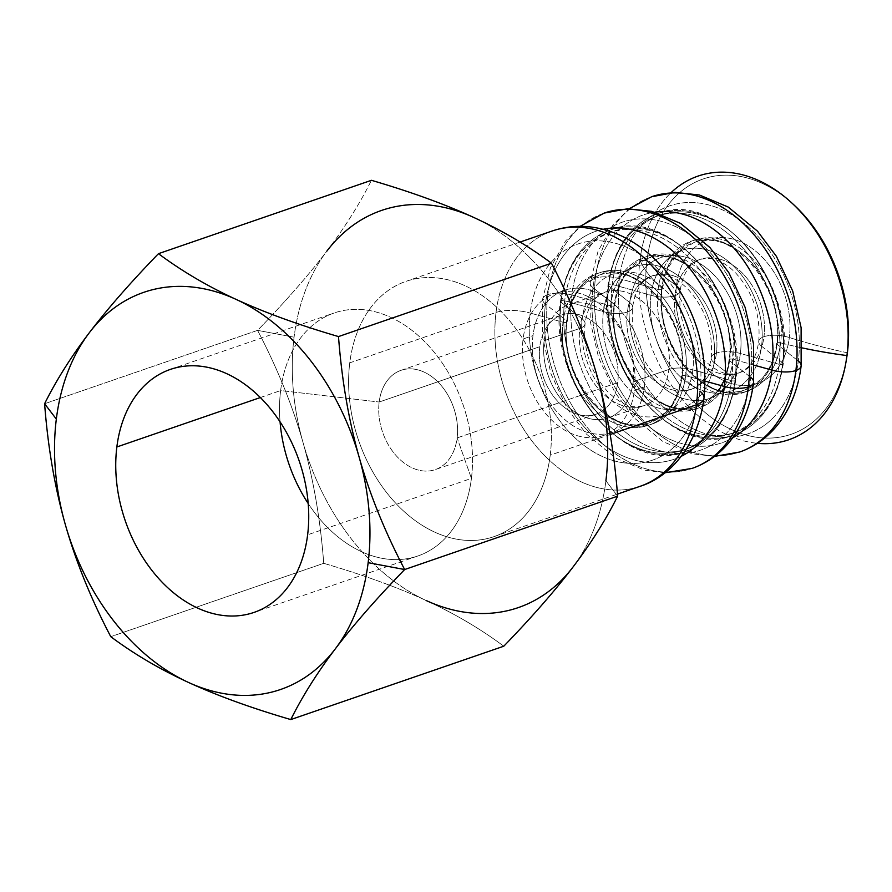 <?xml version="1.0" encoding="UTF-8"?>
<svg xmlns="http://www.w3.org/2000/svg" width="892" height="892" viewBox="0 0 892 892"><rect width="100%" height="100%" fill="white"/><g stroke="black" fill="none" stroke-linecap="round" stroke-linejoin="round"><path stroke-width="0.67" stroke-dasharray="4.46 3.34" d="M782.529 364.371A117.008 83.748 71 0 1 733.77 435.006A117.008 83.748 71 0 1 643.4 400.095A117.008 83.748 71 0 1 608.801 284.37A2.999 1.182 7.1 0 0 608.054 285.027A2.999 1.182 7.1 0 0 608.456 285.73A114.945 82.265 -109 0 0 680.73 429.832A114.945 82.265 -109 0 0 779.106 364.315A2.999 1.182 7.1 0 0 782.529 364.371A2.999 1.182 -172.9 0 1 779.106 364.315A114.945 82.265 -109 0 0 706.832 220.213A114.945 82.265 -109 0 0 608.456 285.73A2.999 1.182 -172.9 0 1 608.054 285.027A2.999 1.182 -172.9 0 1 608.801 284.37A117.008 83.748 71 0 1 657.56 213.734A117.008 83.748 71 0 1 747.931 248.645A117.008 83.748 71 0 1 782.529 364.371A117.008 83.748 -109 0 0 747.931 248.645A117.008 83.748 -109 0 0 657.56 213.734A117.008 83.748 -109 0 0 608.801 284.37A2.999 1.182 -172.9 0 1 612.224 284.436L650.948 295.263A74.504 53.319 -109 0 0 697.789 388.656A74.504 53.319 -109 0 0 761.556 346.196A20.995 8.284 -172.9 0 1 758.735 341.279A20.995 8.284 -172.9 0 1 763.976 336.697A60.009 42.95 71 0 1 738.977 372.912A60.009 42.95 71 0 1 692.638 355.016A60.009 42.95 71 0 1 674.898 295.676A20.995 8.284 -172.9 0 1 650.948 295.263A20.995 8.284 7.1 0 0 674.898 295.676A60.009 42.95 71 0 1 699.897 259.449A60.009 42.95 71 0 1 746.236 277.356A60.009 42.95 71 0 1 763.976 336.697A20.995 8.284 7.1 0 0 758.735 341.279A20.995 8.284 7.1 0 0 761.556 346.196A74.504 53.319 -109 0 0 714.715 252.793A74.504 53.319 -109 0 0 650.948 295.263A74.504 53.319 71 0 1 714.715 252.793A74.504 53.319 71 0 1 761.556 346.196L782.875 363.011A114.945 82.265 -109 0 0 710.601 218.919A114.945 82.265 -109 0 0 612.224 284.436A114.945 82.265 71 0 1 710.601 218.919A114.945 82.265 71 0 1 782.875 363.011A2.999 1.182 -172.9 0 1 783.276 363.713A2.999 1.182 -172.9 0 1 782.529 364.371A2.999 1.182 7.1 0 0 783.276 363.713A2.999 1.182 7.1 0 0 782.875 363.011A114.945 82.265 71 0 1 684.498 428.528A114.945 82.265 71 0 1 612.224 284.436A2.999 1.182 7.1 0 0 608.801 284.37A117.008 83.748 -109 0 0 643.4 400.095A117.008 83.748 -109 0 0 733.77 435.006A117.008 83.748 -109 0 0 782.529 364.371M716.432 353.076A60.009 42.95 71 0 1 691.434 389.302A60.009 42.95 71 0 1 645.083 371.395A60.009 42.95 71 0 1 627.344 312.055A21.007 8.284 -172.9 0 1 603.405 311.642A74.493 53.319 -109 0 0 650.246 405.035A74.493 53.319 -109 0 0 714.001 362.576A21.007 8.284 -172.9 0 1 711.18 357.659A21.007 8.284 -172.9 0 1 716.432 353.076A21.007 8.284 7.1 0 0 711.18 357.659A21.007 8.284 7.1 0 0 714.001 362.576A74.493 53.319 -109 0 0 667.16 269.172A74.493 53.319 -109 0 0 603.405 311.642A21.007 8.284 7.1 0 0 627.344 312.055A60.009 42.95 71 0 1 652.342 275.829A60.009 42.95 71 0 1 698.692 293.724A60.009 42.95 71 0 1 716.432 353.076A60.009 42.95 -109 0 0 698.692 293.724A60.009 42.95 -109 0 0 652.342 275.829A60.009 42.95 -109 0 0 627.344 312.055A21.007 8.284 7.1 0 0 632.595 307.461A21.007 8.284 7.1 0 0 629.774 302.555A74.493 53.319 -109 0 0 676.615 395.948A74.493 53.319 -109 0 0 740.382 353.488L779.106 364.315A114.945 82.265 71 0 1 680.73 429.832A114.945 82.265 71 0 1 608.456 285.73L629.774 302.555A74.493 53.319 71 0 1 693.53 260.096A74.493 53.319 71 0 1 740.382 353.488A21.007 8.284 7.1 0 0 716.432 353.076A21.007 8.284 -172.9 0 1 740.382 353.488A74.493 53.319 71 0 1 676.615 395.948A74.493 53.319 71 0 1 629.774 302.555A21.007 8.284 -172.9 0 1 632.595 307.461A21.007 8.284 -172.9 0 1 627.344 312.055A60.009 42.95 -109 0 0 645.083 371.395A60.009 42.95 -109 0 0 691.434 389.302A60.009 42.95 -109 0 0 716.432 353.076M734.975 380.75A117.008 83.748 71 0 1 686.216 451.385A117.008 83.748 71 0 1 595.845 416.475A117.008 83.748 71 0 1 561.258 300.749A2.999 1.182 7.1 0 0 560.499 301.407A2.999 1.182 7.1 0 0 560.912 302.109A114.934 82.265 -109 0 0 633.175 446.201A114.934 82.265 -109 0 0 731.552 380.694A2.999 1.182 7.1 0 0 734.975 380.75A2.999 1.182 -172.9 0 1 731.552 380.694A114.934 82.265 -109 0 0 659.277 236.603A114.934 82.265 -109 0 0 560.912 302.109A2.999 1.182 -172.9 0 1 560.499 301.407A2.999 1.182 -172.9 0 1 561.258 300.749A117.008 83.748 71 0 1 610.005 230.125A117.008 83.748 71 0 1 700.376 265.036A117.008 83.748 71 0 1 734.975 380.75A117.008 83.748 -109 0 0 700.376 265.036A117.008 83.748 -109 0 0 610.005 230.125A117.008 83.748 -109 0 0 561.258 300.749A2.999 1.182 -172.9 0 1 564.669 300.816L603.405 311.642A74.493 53.319 71 0 1 667.16 269.172A74.493 53.319 71 0 1 714.001 362.576L735.32 379.39A114.934 82.265 -109 0 0 663.046 235.298A114.934 82.265 -109 0 0 564.669 300.816A114.934 82.265 71 0 1 663.046 235.298A114.934 82.265 71 0 1 735.32 379.39A2.999 1.182 -172.9 0 1 735.722 380.092A2.999 1.182 -172.9 0 1 734.975 380.75A2.999 1.182 7.1 0 0 735.722 380.092A2.999 1.182 7.1 0 0 735.32 379.39A114.934 82.265 71 0 1 636.944 444.907A114.934 82.265 71 0 1 564.669 300.816A2.999 1.182 7.1 0 0 561.258 300.749A117.008 83.748 -109 0 0 595.845 416.475A117.008 83.748 -109 0 0 686.216 451.385A117.008 83.748 -109 0 0 734.975 380.75M566.431 322.28A78.005 55.828 -109 0 0 589.489 399.426A78.005 55.828 -109 0 0 649.744 422.697A78.005 55.828 -109 0 0 682.235 375.61A2.999 1.182 7.1 0 0 681.488 376.257A2.999 1.182 7.1 0 0 681.889 376.959A80.079 57.311 71 0 1 613.361 422.607A80.079 57.311 71 0 1 563.008 322.224A2.999 1.182 7.1 0 0 566.431 322.28A2.999 1.182 -172.9 0 1 563.008 322.224A80.079 57.311 71 0 1 631.547 276.576A80.079 57.311 71 0 1 681.889 376.959A2.999 1.182 -172.9 0 1 681.488 376.257A2.999 1.182 -172.9 0 1 682.235 375.61A78.005 55.828 -109 0 0 659.177 298.463A78.005 55.828 -109 0 0 598.933 275.193A78.005 55.828 -109 0 0 566.431 322.28A78.005 55.828 71 0 1 598.933 275.193A78.005 55.828 71 0 1 659.177 298.463A78.005 55.828 71 0 1 682.235 375.61A2.999 1.182 -172.9 0 1 685.658 375.666A80.068 57.311 71 0 1 617.13 421.303A80.068 57.311 71 0 1 566.777 320.919L545.458 304.094A21.007 8.284 -172.9 0 1 542.637 299.188A21.007 8.284 -172.9 0 1 547.889 294.605A135.015 96.626 -109 0 0 587.806 428.127A135.015 96.626 -109 0 0 692.081 468.4A135.015 96.626 71 0 1 587.806 428.127A135.015 96.626 71 0 1 547.889 294.605A21.007 8.284 7.1 0 0 542.637 299.188A21.007 8.284 7.1 0 0 545.458 304.094A120.52 86.256 71 0 1 603.059 229.311A120.52 86.256 -109 0 0 545.458 304.094A120.52 86.256 -109 0 0 584.371 427.101A120.52 86.256 -109 0 0 681.243 456.303A120.52 86.256 71 0 1 584.371 427.101A120.52 86.256 71 0 1 545.458 304.094L566.777 320.919A2.999 1.182 -172.9 0 1 567.178 321.622A2.999 1.182 -172.9 0 1 566.431 322.28A2.999 1.182 7.1 0 0 567.178 321.622A2.999 1.182 7.1 0 0 566.777 320.919A80.068 57.311 -109 0 0 617.13 421.303A80.068 57.311 -109 0 0 685.658 375.666A80.068 57.311 -109 0 0 635.316 275.282A80.068 57.311 -109 0 0 566.777 320.919A80.068 57.311 71 0 1 635.316 275.282A80.068 57.311 71 0 1 685.658 375.666A2.999 1.182 7.1 0 0 682.235 375.61A78.005 55.828 71 0 1 649.744 422.697A78.005 55.828 71 0 1 589.489 399.426A78.005 55.828 71 0 1 566.431 322.28M613.975 305.9A78.005 55.828 -109 0 0 637.044 383.047A78.005 55.828 -109 0 0 697.288 406.317A78.005 55.828 -109 0 0 729.79 359.231A2.999 1.182 7.1 0 0 729.043 359.889A2.999 1.182 7.1 0 0 729.444 360.591A80.079 57.311 71 0 1 660.905 406.228A80.079 57.311 71 0 1 610.563 305.833A2.999 1.182 7.1 0 0 613.975 305.9A2.999 1.182 -172.9 0 1 610.563 305.833A80.079 57.311 71 0 1 679.102 260.196A80.079 57.311 71 0 1 729.444 360.591A2.999 1.182 -172.9 0 1 729.043 359.889A2.999 1.182 -172.9 0 1 729.79 359.231A78.005 55.828 -109 0 0 706.732 282.084A78.005 55.828 -109 0 0 646.477 258.814A78.005 55.828 -109 0 0 613.975 305.9A78.005 55.828 71 0 1 646.477 258.814A78.005 55.828 71 0 1 706.732 282.084A78.005 55.828 71 0 1 729.79 359.231A2.999 1.182 -172.9 0 1 733.213 359.286A80.079 57.311 71 0 1 664.674 404.935A80.079 57.311 71 0 1 614.332 304.54L593.002 287.715A21.007 8.284 -172.9 0 1 590.181 282.797A21.007 8.284 -172.9 0 1 595.432 278.215A135.015 96.626 -109 0 0 635.349 411.747A135.015 96.626 -109 0 0 739.635 452.032A135.015 96.626 71 0 1 635.349 411.747A135.015 96.626 71 0 1 595.432 278.215A21.007 8.284 7.1 0 0 590.181 282.797A21.007 8.284 7.1 0 0 593.002 287.715A120.52 86.256 71 0 1 654.862 212.173A120.52 86.256 -109 0 0 593.002 287.715A120.52 86.256 -109 0 0 633.811 412.795A120.52 86.256 -109 0 0 732.622 437.894A120.52 86.256 71 0 1 633.811 412.795A120.52 86.256 71 0 1 593.002 287.715L614.332 304.54A2.999 1.182 -172.9 0 1 614.733 305.242A2.999 1.182 -172.9 0 1 613.975 305.9A2.999 1.182 7.1 0 0 614.733 305.242A2.999 1.182 7.1 0 0 614.332 304.54A80.079 57.311 -109 0 0 664.674 404.935A80.079 57.311 -109 0 0 733.213 359.286A80.079 57.311 -109 0 0 682.859 258.903A80.079 57.311 -109 0 0 614.332 304.54A80.079 57.311 71 0 1 682.859 258.903A80.079 57.311 71 0 1 733.213 359.286A2.999 1.182 7.1 0 0 729.79 359.231A78.005 55.828 71 0 1 697.288 406.317A78.005 55.828 71 0 1 637.044 383.047A78.005 55.828 71 0 1 613.975 305.9M661.529 289.521A78.005 55.828 -109 0 0 684.588 366.668A78.005 55.828 -109 0 0 744.842 389.938A78.005 55.828 -109 0 0 777.345 342.851A2.999 1.182 7.1 0 0 776.597 343.509A2.999 1.182 7.1 0 0 776.999 344.212A80.079 57.311 71 0 1 708.46 389.849A80.079 57.311 71 0 1 658.106 289.454A2.999 1.182 7.1 0 0 661.529 289.521A2.999 1.182 -172.9 0 1 658.106 289.454A80.079 57.311 71 0 1 726.646 243.817A80.079 57.311 71 0 1 776.999 344.212A2.999 1.182 -172.9 0 1 776.597 343.509A2.999 1.182 -172.9 0 1 777.345 342.851A78.005 55.828 -109 0 0 754.275 265.704A78.005 55.828 -109 0 0 694.032 242.434A78.005 55.828 -109 0 0 661.529 289.521A78.005 55.828 71 0 1 694.032 242.434A78.005 55.828 71 0 1 754.275 265.704A78.005 55.828 71 0 1 777.345 342.851A2.999 1.182 -172.9 0 1 780.623 342.874A231.931 91.519 7.1 0 0 802.287 347.936A231.931 91.519 -172.9 0 1 780.623 342.874A79.934 57.211 -109 0 0 730.37 242.657A79.934 57.211 -109 0 0 661.953 288.228A79.934 57.211 71 0 1 730.37 242.657A79.934 57.211 71 0 1 780.623 342.874A2.999 1.182 7.1 0 0 777.345 342.851A78.005 55.828 71 0 1 744.842 389.938A78.005 55.828 71 0 1 684.588 366.668A78.005 55.828 71 0 1 661.529 289.521A2.999 1.182 7.1 0 0 662.277 288.863A2.999 1.182 -172.9 0 1 661.529 289.521M651.684 196.719A135.015 96.626 -109 0 0 595.432 278.215A135.015 96.626 71 0 1 651.684 196.719M604.14 213.099A135.015 96.626 -109 0 0 547.889 294.605A135.015 96.626 71 0 1 604.14 213.099M617.632 496.164L605.902 480.788L617.632 496.164M294.081 337.198L257.576 330.363C285.652 301.385 308.755 274.948 326.896 251.076A210.021 150.313 -109 0 0 294.081 337.198A210.021 150.313 -109 0 0 303.046 442.577C292.487 405.525 277.334 368.117 257.576 330.363L294.081 337.198A210.021 150.313 71 0 1 326.896 251.076C344.981 227.215 359.833 203.621 371.44 180.307C359.833 203.621 344.981 227.215 326.896 251.076C308.755 274.948 285.652 301.385 257.576 330.363L44.6 403.73L257.576 330.363C277.334 368.117 292.487 405.525 303.046 442.577A210.021 150.313 71 0 1 294.081 337.198M617.743 382.59L457.117 437.916A52.505 37.576 -109 0 0 441.596 385.991A52.505 37.576 -109 0 0 401.043 370.325A52.505 37.576 -109 0 0 379.167 402.024L539.794 346.687A52.505 37.576 71 0 1 561.67 314.999A52.505 37.576 71 0 1 602.223 330.664A52.505 37.576 71 0 1 617.743 382.59A52.505 37.576 71 0 1 595.867 414.278A52.505 37.576 71 0 1 555.315 398.613A52.505 37.576 71 0 1 539.794 346.687L379.167 402.024A52.505 37.576 71 0 1 424.101 372.098A52.505 37.576 71 0 1 457.117 437.916L471.422 478.402A128.504 91.965 -109 0 0 390.629 317.307A128.504 91.965 -109 0 0 280.634 390.551L379.167 402.024L280.634 390.551A128.504 91.965 71 0 1 334.177 312.981A128.504 91.965 71 0 1 433.434 351.314A128.504 91.965 71 0 1 471.422 478.402L307.628 534.821L471.422 478.402A128.504 91.965 71 0 1 417.88 555.972A128.504 91.965 71 0 1 308.208 503.534A128.504 91.965 -109 0 0 406.373 558.816A128.504 91.965 -109 0 0 471.422 478.402L457.117 437.916A52.505 37.576 71 0 1 412.171 467.843A52.505 37.576 71 0 1 379.167 402.024A52.505 37.576 -109 0 0 394.688 453.95A52.505 37.576 -109 0 0 435.24 469.616A52.505 37.576 -109 0 0 457.117 437.916L617.743 382.59A52.505 37.576 -109 0 0 584.728 316.76A52.505 37.576 -109 0 0 539.794 346.687A52.505 37.576 -109 0 0 572.809 412.517A52.505 37.576 -109 0 0 617.743 382.59M260.341 397.542L280.634 390.551L260.341 397.542M692.828 369.868L731.552 380.694A114.934 82.265 71 0 1 633.175 446.201A114.934 82.265 71 0 1 560.912 302.109L582.22 318.935A74.493 53.319 -109 0 0 629.061 412.327A74.493 53.319 -109 0 0 692.828 369.868A21.007 8.284 7.1 0 0 668.877 369.455A60.009 42.95 -109 0 0 651.138 310.104A60.009 42.95 -109 0 0 604.798 292.208A60.009 42.95 -109 0 0 579.8 328.434A21.007 8.284 7.1 0 0 585.041 323.841A21.007 8.284 7.1 0 0 582.22 318.935A74.493 53.319 71 0 1 645.986 276.475A74.493 53.319 71 0 1 692.828 369.868A74.493 53.319 71 0 1 629.061 412.327A74.493 53.319 71 0 1 582.22 318.935A21.007 8.284 -172.9 0 1 585.041 323.841A21.007 8.284 -172.9 0 1 579.8 328.434L544.131 340.711A60.009 42.95 -109 0 0 561.871 400.062A60.009 42.95 -109 0 0 608.221 417.958A60.009 42.95 -109 0 0 633.22 381.743L668.877 369.455A60.009 42.95 71 0 1 643.879 405.67A60.009 42.95 71 0 1 597.54 387.775A60.009 42.95 71 0 1 579.8 328.434A60.009 42.95 71 0 1 604.798 292.208A60.009 42.95 71 0 1 651.138 310.104A60.009 42.95 71 0 1 668.877 369.455L633.22 381.743A60.009 42.95 -109 0 0 615.48 322.391A60.009 42.95 -109 0 0 569.129 304.495A60.009 42.95 -109 0 0 544.131 340.711L579.8 328.434A60.009 42.95 -109 0 0 597.54 387.775A60.009 42.95 -109 0 0 643.879 405.67A60.009 42.95 -109 0 0 668.877 369.455A21.007 8.284 -172.9 0 1 692.828 369.868A74.493 53.319 -109 0 0 645.986 276.475A74.493 53.319 -109 0 0 582.22 318.935L560.912 302.109A114.934 82.265 71 0 1 659.277 236.603A114.934 82.265 71 0 1 731.552 380.694L692.828 369.868M634.446 390.283L644.358 386.872A75.006 53.687 71 0 1 613.105 432.141A75.006 53.687 71 0 1 555.17 409.762A75.006 53.687 71 0 1 532.992 335.582L523.091 338.993A75.006 53.687 -109 0 0 545.268 413.174A75.006 53.687 -109 0 0 603.204 435.552A75.006 53.687 -109 0 0 634.446 390.283A75.006 53.687 -109 0 0 612.28 316.103A75.006 53.687 -109 0 0 554.345 293.724A75.006 53.687 -109 0 0 523.091 338.993L532.992 335.582A75.006 53.687 71 0 1 564.246 290.313A75.006 53.687 71 0 1 622.181 312.691A75.006 53.687 71 0 1 644.358 386.872L634.446 390.283A75.006 53.687 71 0 1 570.256 433.033A75.006 53.687 71 0 1 523.091 338.993A75.006 53.687 71 0 1 587.293 296.244A75.006 53.687 71 0 1 634.446 390.283M610.161 434.504L550.219 455.154A135.015 96.626 71 0 1 493.956 536.649A135.015 96.626 71 0 1 389.681 496.376A135.015 96.626 71 0 1 349.764 362.843L496.03 312.468A135.015 96.626 -109 0 0 535.947 445.989A135.015 96.626 -109 0 0 640.222 486.274A135.015 96.626 71 0 1 535.947 445.989A135.015 96.626 71 0 1 496.03 312.468A135.015 96.626 71 0 1 552.282 230.961A135.015 96.626 -109 0 0 496.03 312.468A30.005 11.841 -172.9 0 1 530.205 313.047A30.005 11.841 7.1 0 0 496.03 312.468L349.764 362.843A135.015 96.626 71 0 1 406.016 281.348A135.015 96.626 71 0 1 510.302 321.622A135.015 96.626 71 0 1 550.219 455.154L610.161 434.504M703.978 398.222A30.005 11.841 7.1 0 0 699.952 391.209A114.332 81.83 -109 0 0 628.068 247.876A114.332 81.83 -109 0 0 530.205 313.047A114.332 81.83 71 0 1 628.068 247.876A114.332 81.83 71 0 1 699.952 391.209L681.889 376.959A80.079 57.311 -109 0 0 631.547 276.576A80.079 57.311 -109 0 0 563.008 322.224L530.205 313.047L563.008 322.224A80.079 57.311 -109 0 0 613.361 422.607A80.079 57.311 -109 0 0 681.889 376.959L699.952 391.209A114.332 81.83 71 0 1 602.1 456.381A114.332 81.83 71 0 1 530.205 313.047A114.332 81.83 -109 0 0 602.1 456.381A114.332 81.83 -109 0 0 699.952 391.209M705.104 381.107L685.658 375.666L705.104 381.107M750.763 377.405L729.444 360.591A80.079 57.311 -109 0 0 679.102 260.196A80.079 57.311 -109 0 0 610.563 305.833L571.828 295.018A120.52 86.256 71 0 1 674.988 226.323A120.52 86.256 71 0 1 750.763 377.405A120.52 86.256 -109 0 0 674.988 226.323A120.52 86.256 -109 0 0 571.828 295.018A21.007 8.284 7.1 0 0 547.889 294.605A21.007 8.284 -172.9 0 1 571.828 295.018A120.52 86.256 -109 0 0 647.614 446.1A120.52 86.256 -109 0 0 750.763 377.405A120.52 86.256 71 0 1 647.614 446.1A120.52 86.256 71 0 1 571.828 295.018L610.563 305.833A80.079 57.311 -109 0 0 660.905 406.228A80.079 57.311 -109 0 0 729.444 360.591L750.763 377.405A21.007 8.284 7.1 0 1 753.584 382.322M754.721 365.296L733.213 359.286L754.721 365.296M798.318 361.037L776.999 344.212A80.079 57.311 -109 0 0 726.646 243.817A80.079 57.311 -109 0 0 658.106 289.454L619.383 278.627A120.52 86.256 71 0 1 722.531 209.932A120.52 86.256 71 0 1 798.318 361.037A120.52 86.256 -109 0 0 722.531 209.932A120.52 86.256 -109 0 0 619.383 278.627A21.007 8.284 7.1 0 0 595.432 278.215A21.007 8.284 -172.9 0 1 619.383 278.627A120.52 86.256 -109 0 0 695.158 429.732A120.52 86.256 -109 0 0 798.318 361.037A120.52 86.256 71 0 1 695.158 429.732A120.52 86.256 71 0 1 619.383 278.627L658.106 289.454A80.079 57.311 -109 0 0 708.46 389.849A80.079 57.311 -109 0 0 776.999 344.212L798.318 361.037A21.007 8.284 7.1 0 1 801.139 365.943M639.943 260.252A231.931 91.519 7.1 0 0 661.953 288.228A2.999 1.182 -172.9 0 1 662.277 288.863A2.999 1.182 7.1 0 0 661.953 288.228A79.934 57.211 -109 0 0 712.206 388.433A79.934 57.211 -109 0 0 780.623 342.874A79.934 57.211 71 0 1 712.206 388.433A79.934 57.211 71 0 1 661.953 288.228A231.931 91.519 -172.9 0 1 639.943 260.252A139.42 99.781 71 0 1 671.052 192.639A139.42 99.781 -109 0 0 639.943 260.252L646.945 260.475L639.943 260.252A139.42 99.781 -109 0 0 757.397 443.324A139.42 99.781 71 0 1 639.943 260.252M793.59 204.591A135.015 96.626 -109 0 0 646.945 260.475A135.015 96.626 71 0 1 792.486 203.588M676.471 285.552A282.931 111.645 -172.9 0 1 646.945 260.475A282.931 111.645 7.1 0 0 676.471 285.552A76.021 54.412 71 0 1 741.542 242.223A76.021 54.412 71 0 1 789.342 337.533A76.021 54.412 -109 0 0 741.542 242.223A76.021 54.412 -109 0 0 676.471 285.552A20.995 8.284 -172.9 0 1 680.139 291.093A20.995 8.284 7.1 0 0 676.471 285.552A76.021 54.412 -109 0 0 724.271 380.862A76.021 54.412 -109 0 0 789.342 337.533A20.995 8.284 7.1 0 0 763.976 336.697A60.009 42.95 -109 0 0 746.236 277.356A60.009 42.95 -109 0 0 699.897 259.449A60.009 42.95 -109 0 0 674.898 295.676A20.995 8.284 7.1 0 0 680.139 291.093A20.995 8.284 -172.9 0 1 674.898 295.676A60.009 42.95 -109 0 0 692.638 355.016A60.009 42.95 -109 0 0 738.977 372.912A60.009 42.95 -109 0 0 763.976 336.697A20.995 8.284 -172.9 0 1 789.342 337.533A76.021 54.412 71 0 1 724.271 380.862A76.021 54.412 71 0 1 676.471 285.552M847.4 352.786A282.931 111.645 -172.9 0 1 789.342 337.533A282.931 111.645 7.1 0 0 847.4 352.786M846.33 359.911A135.015 96.626 71 0 1 728.909 428.338A135.015 96.626 71 0 1 646.945 260.475A135.015 96.626 -109 0 0 729.522 428.639A135.015 96.626 -109 0 0 846.586 358.439M735.32 379.39L714.001 362.576A74.493 53.319 71 0 1 650.246 405.035A74.493 53.319 71 0 1 603.405 311.642L564.669 300.816A114.934 82.265 -109 0 0 636.944 444.907A114.934 82.265 -109 0 0 735.32 379.39M779.106 364.315L740.382 353.488A74.493 53.319 -109 0 0 693.53 260.096A74.493 53.319 -109 0 0 629.774 302.555L608.456 285.73A114.945 82.265 71 0 1 706.832 220.213A114.945 82.265 71 0 1 779.106 364.315M782.875 363.011L761.556 346.196A74.504 53.319 71 0 1 697.789 388.656A74.504 53.319 71 0 1 650.948 295.263L612.224 284.436A114.945 82.265 -109 0 0 684.498 428.528A114.945 82.265 -109 0 0 782.875 363.011M280.066 421.838A128.504 91.965 71 0 1 280.634 390.551A128.504 91.965 -109 0 0 280.066 421.838M573.088 566.922A210.021 150.313 -109 0 0 605.902 480.788A210.021 150.313 71 0 1 573.088 566.922M426.142 600.506A210.021 150.313 71 0 1 303.046 442.577A210.021 150.313 -109 0 0 426.142 600.506C397.475 587.326 363.334 574.927 323.74 563.32C320.44 519.891 313.538 479.64 303.046 442.577C313.538 479.64 320.44 519.891 323.74 563.32L110.764 636.676L323.74 563.32C363.334 574.927 397.475 587.326 426.142 600.506C454.753 613.696 480.621 628.938 503.768 646.221C480.621 628.938 454.753 613.696 426.142 600.506M473.842 217.492A210.021 150.313 71 0 1 596.938 375.421A210.021 150.313 -109 0 0 473.842 217.492M550.219 455.154A135.015 96.626 -109 0 0 465.323 285.886A135.015 96.626 -109 0 0 349.764 362.843A135.015 96.626 -109 0 0 434.66 532.111A135.015 96.626 -109 0 0 550.219 455.154M644.358 386.872A75.006 53.687 -109 0 0 597.194 292.832A75.006 53.687 -109 0 0 532.992 335.582A75.006 53.687 -109 0 0 580.157 429.621A75.006 53.687 -109 0 0 644.358 386.872M544.131 340.711A60.009 42.95 71 0 1 595.488 306.513A60.009 42.95 71 0 1 633.22 381.743A60.009 42.95 71 0 1 581.863 415.94A60.009 42.95 71 0 1 544.131 340.711M733.77 435.006C674.385 460.696 594.407 366.59 608.054 285.027C613.651 247.954 630.142 224.193 657.56 213.734C716.945 188.045 796.924 282.151 783.276 363.713C777.69 400.787 761.188 424.547 733.77 435.006M691.434 389.302C698.057 385.968 702.071 382.746 703.487 379.613C707.289 374.317 709.854 367.002 711.18 357.659C713.266 331.735 705.594 308.966 688.156 289.365C681.109 282.385 674.33 277.936 667.807 276.041C664.763 274.435 659.612 274.368 652.342 275.829C645.719 279.151 641.705 282.385 640.289 285.518C636.487 290.803 633.922 298.129 632.595 307.461C630.51 333.396 638.193 356.153 655.62 375.755C662.667 382.735 669.446 387.184 675.969 389.09C679.013 390.685 684.164 390.752 691.434 389.302M686.216 451.385C626.831 477.064 546.852 382.969 560.499 301.407C566.097 264.344 582.599 240.584 610.005 230.125C669.39 204.435 749.369 298.541 735.722 380.092C730.124 417.166 713.633 440.927 686.216 451.385M649.744 422.697L665.61 412.472C674.073 403.764 679.369 391.7 681.488 376.257C691.021 320.574 635.026 257.766 598.933 275.193L583.067 285.407C574.593 294.115 569.297 306.19 567.178 321.622C557.656 377.316 613.651 440.124 649.744 422.697M664.975 472.771L644.392 470.129L615.625 458.098L586.289 433.958L567.345 408.759L551.089 374.116L542.659 337.455L542.637 299.188L550.487 267.7L565.506 241.108L580.09 226.356M697.288 406.317L713.165 396.104C721.628 387.396 726.924 375.32 729.043 359.889C738.576 304.194 682.57 241.375 646.477 258.814L630.611 269.027C622.148 277.735 616.851 289.811 614.733 305.242C605.2 360.937 661.195 423.745 697.288 406.317M714.525 456.392L691.936 453.76L663.157 441.718L633.822 417.579L614.889 392.368L598.632 357.725L590.203 321.053L590.181 282.797L598.03 251.31L613.049 224.728L629.228 208.739M744.842 389.938L760.709 379.724C769.183 371.016 774.468 358.941 776.597 343.509C786.12 287.815 730.124 224.996 694.032 242.434L677.909 252.904L667.751 268.414L662.277 288.863C652.743 344.546 708.75 407.365 744.842 389.938M738.977 372.912C745.612 369.589 749.626 366.356 751.031 363.222C754.833 357.937 757.397 350.612 758.735 341.279C760.809 315.355 753.138 292.598 735.722 273.008C728.675 266.017 721.884 261.568 715.362 259.661C712.318 258.067 707.166 257.989 699.897 259.449C693.307 262.75 689.304 265.961 687.877 269.094C684.053 274.39 681.477 281.727 680.139 291.093C678.065 317.106 685.781 339.908 703.297 359.509C722.13 376.301 728.954 374.752 738.977 372.912M401.043 370.325L561.67 314.999M170.383 369.399L334.177 312.981M608.221 417.958L643.879 405.67C634.045 407.722 626.374 408.514 608.612 392.681C590.827 373.101 582.978 350.155 585.041 323.841C586.401 314.385 589.01 307.015 592.868 301.708L596.458 297.46L604.798 292.208L569.129 304.495M613.105 432.141L603.204 435.552M493.956 536.649L617.465 494.112M520.081 242.055L406.016 281.348M554.345 293.724L564.246 290.313M417.88 555.972L254.097 612.391M595.867 414.278L435.24 469.616"/><path stroke-width="1.34" d="M750.763 377.405A21.007 8.284 -172.9 0 1 753.584 382.322C750.741 404.946 743.114 424.302 730.715 440.392C720.245 453.693 707.367 463.026 692.081 468.4A135.015 96.626 -109 0 0 748.332 386.905A21.007 8.284 -172.9 0 1 724.393 386.492A120.52 86.256 71 0 1 681.243 456.303A120.52 86.256 -109 0 0 724.393 386.492A21.007 8.284 7.1 0 0 748.332 386.905A135.015 96.626 -109 0 0 708.415 253.384A135.015 96.626 -109 0 0 604.14 213.099A135.015 96.626 71 0 1 708.415 253.384A135.015 96.626 71 0 1 748.332 386.905A21.007 8.284 7.1 0 0 753.584 382.322A21.007 8.284 -172.9 0 1 748.332 386.905A135.015 96.626 71 0 1 692.081 468.4L664.975 472.771M798.318 361.037A21.007 8.284 -172.9 0 1 801.139 365.943C798.295 388.566 790.669 407.934 778.27 424.023C767.8 437.314 754.922 446.658 739.635 452.032A135.015 96.626 -109 0 0 795.887 370.526A21.007 8.284 -172.9 0 1 771.948 370.113A120.52 86.256 71 0 1 732.622 437.894A120.52 86.256 -109 0 0 771.948 370.113A21.007 8.284 7.1 0 0 795.887 370.526A135.015 96.626 -109 0 0 755.97 236.993A135.015 96.626 -109 0 0 651.684 196.719A135.015 96.626 71 0 1 755.97 236.993A135.015 96.626 71 0 1 795.887 370.526A21.007 8.284 7.1 0 0 801.139 365.943A21.007 8.284 -172.9 0 1 795.887 370.526A135.015 96.626 71 0 1 739.635 452.032L714.525 456.392M654.862 212.173A120.52 86.256 71 0 1 771.948 370.113L754.721 365.296L771.948 370.113A120.52 86.256 -109 0 0 654.862 212.173M603.059 229.311A120.52 86.256 71 0 1 724.393 386.492L705.104 381.107L724.393 386.492A120.52 86.256 -109 0 0 603.059 229.311M56.33 419.095L44.6 403.73C47.9 447.16 54.791 487.4 65.294 524.474A210.021 150.313 71 0 1 56.33 419.095A210.021 150.313 71 0 1 89.144 332.961C71.059 356.822 56.207 380.416 44.6 403.73L56.33 419.095A210.021 150.313 -109 0 0 65.294 524.474C75.842 561.514 90.995 598.922 110.764 636.676C133.9 653.959 159.78 669.201 188.39 682.402C217.057 695.582 251.187 707.969 290.792 719.576C302.399 696.273 317.251 672.679 335.336 648.818C353.477 624.946 376.58 598.51 404.656 569.531L368.151 562.685A210.021 150.313 71 0 1 335.336 648.818A210.021 150.313 71 0 1 188.39 682.402A210.021 150.313 71 0 1 65.294 524.474C54.791 487.4 47.9 447.16 44.6 403.73C56.207 380.416 71.059 356.822 89.144 332.961A210.021 150.313 71 0 1 236.09 299.389C207.479 286.198 181.611 270.956 158.464 253.674C130.399 282.652 107.285 309.089 89.144 332.961C107.285 309.089 130.399 282.652 158.464 253.674C181.611 270.956 207.479 286.198 236.09 299.389A210.021 150.313 71 0 1 359.186 457.317A210.021 150.313 71 0 1 368.151 562.685L404.656 569.531C384.898 531.766 369.734 494.369 359.186 457.317C348.694 420.255 341.792 380.003 338.492 336.574C298.887 324.967 264.757 312.568 236.09 299.389C264.757 312.568 298.887 324.967 338.492 336.574L551.468 263.207C528.332 245.936 502.452 230.694 473.842 217.492C445.175 204.313 411.045 191.925 371.44 180.307L158.464 253.674L371.44 180.307C411.045 191.925 445.175 204.313 473.842 217.492C502.452 230.694 528.332 245.936 551.468 263.207L338.492 336.574C341.792 380.003 348.694 420.255 359.186 457.317C369.734 494.369 384.898 531.766 404.656 569.531L617.632 496.164C606.014 519.478 591.173 543.061 573.088 566.922A210.021 150.313 71 0 1 426.142 600.506A210.021 150.313 -109 0 0 573.088 566.922C591.173 543.061 606.014 519.478 617.632 496.164C614.332 452.735 607.43 412.494 596.938 375.421C607.43 412.494 614.332 452.735 617.632 496.164L404.656 569.531C376.58 598.51 353.477 624.946 335.336 648.818C317.251 672.679 302.399 696.273 290.792 719.576L503.768 646.221C531.833 617.242 554.947 590.805 573.088 566.922C554.947 590.805 531.833 617.242 503.768 646.221L290.792 719.576C251.187 707.969 217.057 695.582 188.39 682.402C159.78 669.201 133.9 653.959 110.764 636.676C90.995 598.922 75.842 561.514 65.294 524.474A210.021 150.313 -109 0 0 188.39 682.402A210.021 150.313 -109 0 0 335.336 648.818A210.021 150.313 -109 0 0 368.151 562.685A210.021 150.313 -109 0 0 359.186 457.317A210.021 150.313 -109 0 0 236.09 299.389A210.021 150.313 -109 0 0 89.144 332.961A210.021 150.313 -109 0 0 56.33 419.095M605.902 480.788A210.021 150.313 -109 0 0 596.938 375.421A210.021 150.313 71 0 1 605.902 480.788M307.628 534.821A128.504 91.965 -109 0 0 269.64 407.733A128.504 91.965 -109 0 0 170.383 369.399A128.504 91.965 -109 0 0 116.852 446.97L260.341 397.542L116.852 446.97A128.504 91.965 -109 0 0 154.84 574.058A128.504 91.965 -109 0 0 254.097 612.391A128.504 91.965 -109 0 0 307.628 534.821A128.504 91.965 71 0 1 197.645 608.065A128.504 91.965 71 0 1 116.852 446.97A128.504 91.965 71 0 1 226.836 373.726A128.504 91.965 71 0 1 307.628 534.821M696.474 404.767L610.161 434.504L696.474 404.767A30.005 11.841 7.1 0 0 703.978 398.222A30.005 11.841 -172.9 0 1 696.474 404.767A135.015 96.626 71 0 1 640.222 486.274A135.015 96.626 -109 0 0 696.474 404.767A135.015 96.626 -109 0 0 656.557 271.246A135.015 96.626 -109 0 0 552.282 230.961A135.015 96.626 71 0 1 656.557 271.246A135.015 96.626 71 0 1 696.474 404.767M792.486 203.588A135.015 96.626 71 0 1 847.4 352.786L846.932 355.573A231.931 91.519 -172.9 0 1 802.287 347.936A231.931 91.519 7.1 0 0 846.932 355.573A139.42 99.781 -109 0 0 791.75 202.897A139.42 99.781 -109 0 0 671.052 192.639A139.42 99.781 71 0 1 791.371 202.551A139.42 99.781 71 0 1 846.932 355.573L847.4 352.786A135.015 96.626 -109 0 0 793.59 204.591L791.371 202.551M846.095 361.416A139.42 99.781 71 0 1 757.397 443.324A139.42 99.781 -109 0 0 846.932 355.573A139.42 99.781 71 0 1 846.095 361.416L846.586 358.439A135.015 96.626 -109 0 0 847.4 352.786A135.015 96.626 71 0 1 846.33 359.911M699.952 391.209A30.005 11.841 -172.9 0 1 703.978 398.222C698.18 444.327 671.007 476.618 640.222 486.274L617.465 494.112M308.208 503.534A128.504 91.965 71 0 1 280.066 421.838A128.504 91.965 -109 0 0 308.208 503.534M326.896 251.076A210.021 150.313 71 0 1 473.842 217.492A210.021 150.313 -109 0 0 326.896 251.076M596.938 375.421C586.39 338.369 571.226 300.972 551.468 263.207C571.226 300.972 586.39 338.369 596.938 375.421M801.139 365.943L801.116 327.687L792.687 291.015L776.43 256.372L757.498 231.162L728.151 207.022L699.384 194.991L675.133 192.393L651.684 196.719L629.228 208.739M753.584 382.322L753.562 344.044L745.132 307.394L728.875 272.751L709.943 247.541L680.607 223.413L651.829 211.371L627.578 208.784L604.14 213.099L580.09 226.356M520.081 242.055L552.282 230.961C568.773 225.42 585.721 224.884 603.137 229.322C613.874 232.11 624.155 236.614 634 242.836C645.306 249.994 655.575 258.981 664.796 269.774C695.437 307.662 708.493 350.478 703.978 398.222"/></g></svg>

